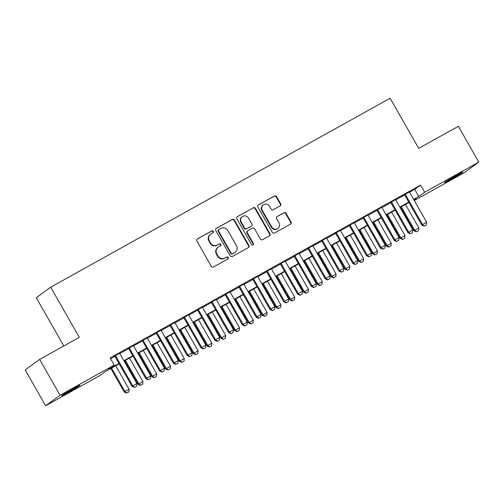 <?xml version="1.0" encoding="UTF-8"?>
<svg xmlns="http://www.w3.org/2000/svg" width="504" height="504" viewBox="0 0 504 504"><rect width="100%" height="100%" fill="white"/><g stroke="black" fill="none" stroke-linecap="round" stroke-linejoin="round"><path stroke-width="0.76" d="M213.331 231.33A1.134 1.084 53.9 0 0 211.825 230.87L197.436 238.883A1.619 1.55 53.9 0 0 196.881 241.044L211.321 266.358A1.619 1.55 53.9 0 0 213.476 267.007L227.865 258.993A1.134 1.084 53.9 0 0 228.255 257.481A1.134 1.084 53.9 0 0 226.743 257.027L224.879 258.067A5.185 4.958 53.9 0 1 217.98 255.975L216.777 253.865A5.185 4.958 53.9 0 1 218.547 246.954L220.406 245.921A1.134 1.084 53.9 0 0 220.796 244.409A1.134 1.084 53.9 0 0 219.284 243.949L217.419 244.988A5.185 4.958 53.9 0 1 210.521 242.897L209.317 240.792A5.185 4.958 53.9 0 1 211.088 233.875L212.946 232.842A1.134 1.084 53.9 0 0 213.331 231.33M212.827 232.905A1.134 1.084 53.9 0 0 211.434 231.153L197.102 239.135M227.751 259.062A1.134 1.084 53.9 0 0 226.353 257.311L224.879 258.067M220.292 245.983A1.134 1.084 53.9 0 0 218.893 244.232L217.419 244.988M451.156 179.172A10.559 0.359 -29.7 0 1 444.478 182.587A10.559 0.359 -29.7 0 1 456.145 175.537A10.559 0.359 -29.7 0 1 462.829 172.122A10.559 0.359 -29.7 0 1 451.156 179.172M68.279 392.339A10.559 0.359 -29.7 0 1 61.601 395.753A10.559 0.359 -29.7 0 1 73.269 388.697A10.559 0.359 -29.7 0 1 79.953 385.283A10.559 0.359 -29.7 0 1 68.279 392.339M280.079 205.934A1.619 1.55 53.9 0 0 280.633 203.773L276.583 196.667A1.619 1.55 53.9 0 0 274.428 196.018L258.445 204.914A1.619 1.55 53.9 0 0 257.891 207.075L272.33 232.388A1.619 1.55 53.9 0 0 274.485 233.037L290.468 224.141A1.619 1.55 53.9 0 0 291.022 221.981L286.127 213.406A1.619 1.55 53.9 0 0 283.973 212.751L277.131 216.562A1.619 1.55 53.9 0 0 276.583 218.717L279.008 222.976A4.334 4.145 53.9 0 1 277.937 228.488A4.334 4.145 53.9 0 1 271.763 227.008L262.256 210.344A4.334 4.145 53.9 0 1 263.327 204.826A4.334 4.145 53.9 0 1 269.501 206.312L271.083 209.084A1.619 1.55 53.9 0 0 273.244 209.74L280.079 205.934M119.19 363.8L105.632 371.347L99.786 375.612L45.631 405.764L25.2 369.949L39.621 359.428L79.292 337.346L50.69 287.204L390.102 98.236L418.704 148.378L458.369 126.29L478.8 162.112L464.379 172.626L414.263 200.529M39.621 359.428L60.052 395.243L114.206 365.091L108.36 369.356L118.982 363.447M409.531 192.244L414.71 189.359L420.563 185.094L110.118 357.928L114.206 365.091M420.563 185.094L424.645 192.257L478.8 162.112M234.467 220.122A1.619 1.55 53.9 0 0 232.306 219.467L216.329 228.362A1.619 1.55 53.9 0 0 215.775 230.523L230.215 255.837A1.619 1.55 53.9 0 0 232.369 256.492L248.352 247.59A1.619 1.55 53.9 0 0 248.9 245.429L234.467 220.122L234.077 220.406A1.619 1.55 53.9 0 0 231.916 219.75L215.996 228.614M237.384 216.638L253.367 207.743A1.619 1.55 53.9 0 1 255.522 208.398L269.961 233.705A1.619 1.55 53.9 0 1 269.407 235.866L262.571 239.677A1.619 1.55 53.9 0 1 260.411 239.022L254.558 228.759A1.619 1.55 53.9 0 0 252.403 228.104L247.867 230.63A1.619 1.55 53.9 0 0 247.313 232.791L253.411 243.476A1.134 1.084 53.9 0 1 253.128 244.925A1.134 1.084 53.9 0 1 251.515 244.534L236.836 218.799A1.619 1.55 53.9 0 1 237.384 216.638L237.094 216.852M119.637 353.285L114.742 356.013M133.434 345.605L128.539 348.333M147.231 337.926L142.342 340.647M161.028 330.246L156.139 332.968M174.825 322.56L169.936 325.288M188.622 314.88L183.733 317.602M202.419 307.201L197.53 309.922M216.216 299.515L211.327 302.243M230.019 291.835L225.124 294.563M243.816 284.155L238.921 286.877M257.613 276.476L252.718 279.197M271.41 268.789L266.515 271.517M285.207 261.11L280.312 263.831M299.004 253.43L294.109 256.152M312.801 245.744L307.906 248.472M326.598 238.064L321.703 240.786M340.395 230.385L335.5 233.106M354.192 222.699L349.297 225.427M367.989 215.019L363.094 217.747M381.786 207.339L376.891 210.061M395.583 199.66L390.688 202.381M110.559 358.697L114.899 356.284M119.788 353.556L128.696 348.598M133.585 345.876L142.493 340.918M147.388 338.19L156.29 333.239M161.185 330.511L170.087 325.553M174.982 322.831L183.884 317.873M188.779 315.151L197.681 310.193M202.577 307.465L211.478 302.507M216.374 299.786L225.275 294.827M230.171 292.106L239.072 287.148M243.968 284.42L252.869 279.468M257.764 276.74L266.666 271.782M271.562 269.06L280.463 264.102M285.358 261.381L294.26 256.423M299.156 253.695L308.057 248.737M312.952 246.015L321.854 241.057M326.75 238.335L335.658 233.377M340.546 230.649L349.455 225.691M354.344 222.97L363.252 218.012M368.141 215.29L377.049 210.332M381.938 207.604L390.846 202.652M395.734 199.924L404.643 194.966M409.38 191.974L404.485 194.702M50.69 287.204L36.269 297.725L63.788 345.971M45.631 405.764L60.052 395.243M413.979 200.038L416.071 198.513L413.822 199.767M408.933 202.488L400.025 207.446M395.136 210.168L386.228 215.126M381.339 217.854L372.431 222.812M367.542 225.534L358.634 230.492M353.745 233.213L344.837 238.172M339.942 240.899L331.04 245.851M326.145 248.579L317.243 253.537M312.348 256.259L303.446 261.217M298.551 263.938L289.649 268.897M284.754 271.625L275.852 276.583M270.957 279.304L262.055 284.262M257.16 286.984L248.258 291.942M243.363 294.67L234.461 299.622M229.566 302.35L220.664 307.308M215.769 310.029L206.867 314.987M201.972 317.715L193.07 322.667M188.175 325.395L179.273 330.353M174.378 333.075L165.476 338.033M160.581 340.754L151.673 345.712M146.784 348.44L137.875 353.399M132.987 356.12L124.078 361.078M413.62 199.408L418.799 196.522L424.645 192.257M123.877 360.719L132.779 355.761M137.674 353.039L146.576 348.081M151.471 345.353L160.373 340.402M165.268 337.674L174.17 332.716M179.065 329.994L187.973 325.036M192.862 322.314L201.77 317.356M206.659 314.628L215.567 309.67M220.456 306.949L229.364 301.99M234.253 299.269L243.161 294.311M248.05 291.583L256.958 286.631M261.847 283.903L270.755 278.945M275.65 276.224L284.552 271.265M289.447 268.544L298.349 263.586M303.244 260.858L312.146 255.9M317.041 253.178L325.943 248.22M330.838 245.498L339.74 240.54M344.635 237.812L353.537 232.854M358.432 230.133L367.334 225.175M372.229 222.453L381.131 217.495M386.026 214.767L394.928 209.815M399.823 207.087L408.725 202.129M414.71 189.359L418.799 196.522M210.596 234.19L210.206 234.473A5.185 4.958 53.9 0 0 208.927 241.076L209.317 240.792M217.029 245.272A5.185 4.958 53.9 0 1 210.13 243.186L208.927 241.076M218.056 247.269L217.665 247.552A5.185 4.958 53.9 0 0 216.386 254.155L216.777 253.865M224.494 258.35A5.185 4.958 53.9 0 1 217.589 256.259L216.386 254.155M248.296 247.621A1.619 1.55 53.9 0 0 248.51 245.719L234.077 220.406M218.938 229.503A1.134 1.084 53.9 0 0 218.553 231.015L231.229 253.235A1.134 1.084 53.9 0 0 232.735 253.688L234.7 252.599A5.185 4.958 53.9 0 0 236.464 245.687L227.802 230.498A5.185 4.958 53.9 0 0 220.903 228.413L218.938 229.503M218.547 229.786A1.134 1.084 53.9 0 0 218.163 231.298L218.553 231.015M235.185 252.284L234.795 252.567A5.185 4.958 53.9 0 1 234.31 252.882L232.344 253.978A1.134 1.084 53.9 0 1 230.838 253.518L218.163 231.298M237.056 216.89L253.367 207.743M269.35 235.897A1.619 1.55 53.9 0 0 269.571 233.988L255.131 208.681A1.619 1.55 53.9 0 0 252.977 208.026M247.71 230.731L247.325 231.015A1.619 1.55 53.9 0 0 246.922 233.075L253.021 243.76L253.411 243.476M252.92 245.038A1.134 1.084 53.9 0 0 253.021 243.76M248.485 218.106A4.334 4.145 53.9 0 0 242.304 216.619A4.334 4.145 53.9 0 0 241.24 222.138L244.585 228.01A1.619 1.55 53.9 0 0 246.739 228.665L251.282 226.138A1.619 1.55 53.9 0 0 251.83 223.978L248.485 218.106M242.304 216.619L241.914 216.903A4.334 4.145 53.9 0 0 240.849 222.422L241.24 222.138M251.433 226.038L251.042 226.321A1.619 1.55 53.9 0 1 250.891 226.422L246.355 228.948A1.619 1.55 53.9 0 1 244.194 228.293L240.849 222.422M263.327 204.826L262.937 205.109A4.334 4.145 53.9 0 0 261.866 210.628L262.256 210.344M277.937 228.488L277.547 228.778A4.334 4.145 53.9 0 1 271.373 227.291L261.866 210.628M290.411 224.173A1.619 1.55 53.9 0 0 290.632 222.264L285.737 213.69A1.619 1.55 53.9 0 0 283.582 213.034L276.797 216.814M280.022 205.966A1.619 1.55 53.9 0 0 280.243 204.057L276.192 196.957A1.619 1.55 53.9 0 0 274.037 196.302L258.111 205.166M110.811 368.468L124.261 392.055L129.106 389.239L115.7 365.74M126.649 393.126L128.841 391.891L126.649 393.126L124.261 392.055M111.56 368.046L124.967 391.539L126.769 393.038M129.106 389.239L128.841 391.891M134.562 387.356L136.634 386.203L134.562 387.356L132.76 385.856L132.061 386.366L114.673 355.887M119.568 353.159L136.899 383.55L132.76 385.856L115.429 355.465M136.634 386.203L136.899 383.55M132.061 386.366L134.448 387.437M124.608 360.782L138.058 384.369L142.903 381.553L129.496 358.06M140.446 385.447L142.638 384.206L140.446 385.447L138.058 384.369M125.357 360.366L138.764 383.859L140.566 385.358M142.903 381.553L142.638 384.206M138.405 353.102L151.855 376.69L156.7 373.874L143.293 350.381M154.249 377.761L156.435 376.526L154.249 377.761L151.855 376.69M139.154 352.687L152.561 376.179L154.363 377.679M156.7 373.874L156.435 376.526M152.202 345.423L165.652 369.01L170.497 366.194L157.097 342.695M168.046 370.081L170.232 368.846L168.046 370.081L165.652 369.01M152.958 345.001L166.358 368.5L168.16 369.999M170.497 366.194L170.232 368.846M165.999 337.743L179.449 361.33L184.294 358.508L170.894 335.015M181.843 362.401L184.029 361.16L181.843 362.401L179.449 361.33M166.755 337.321L180.155 360.814L181.957 362.313M184.294 358.508L184.029 361.16M148.365 379.669L150.431 378.523L148.365 379.669L146.557 378.17L145.858 378.687L128.47 348.201M133.365 345.479L150.696 375.871L146.557 378.17L129.226 347.785M150.431 378.523L150.696 375.871M145.858 378.687L148.245 379.758M162.162 371.99L164.228 370.837L162.162 371.99L160.354 370.49L159.655 371.001L142.267 340.521M147.162 337.8L164.493 368.185L160.354 370.49L143.023 340.099M164.228 370.837L164.493 368.185M159.655 371.001L162.042 372.078M175.959 364.31L178.025 363.157L175.959 364.31L174.151 362.811L173.452 363.321L156.064 332.842M160.959 330.114L178.29 360.505L174.151 362.811L156.82 332.419M178.025 363.157L178.29 360.505M173.452 363.321L175.839 364.392M189.756 356.63L191.822 355.478L189.756 356.63L187.948 355.131L187.249 355.641L169.861 325.156M174.756 322.434L192.087 352.825L187.948 355.131L170.617 324.74M191.822 355.478L192.087 352.825M187.249 355.641L189.636 356.712M179.796 330.057L193.246 353.644L198.091 350.828L184.691 327.335M195.64 354.721L197.826 353.48L195.64 354.721L193.246 353.644M180.552 329.641L193.952 353.134L195.754 354.633M198.091 350.828L197.826 353.48M203.553 348.944L205.619 347.791L203.553 348.944L201.745 347.445L201.046 347.962L183.658 317.476M188.553 314.754L205.884 345.139L201.745 347.445L184.414 317.06M205.619 347.791L205.884 345.139M201.046 347.962L203.433 349.033M193.593 322.377L207.043 345.964L211.888 343.148L198.488 319.656M209.437 347.036L211.623 345.801L209.437 347.036L207.043 345.964M194.349 321.955L207.749 345.454L209.551 346.954M211.888 343.148L211.623 345.801M217.35 341.265L219.416 340.112L217.35 341.265L215.542 339.765L214.843 340.276L197.455 309.796M202.35 307.068L219.681 337.459L215.542 339.765L198.211 309.374M219.416 340.112L219.681 337.459M214.843 340.276L217.23 341.353M207.39 314.698L220.847 338.285L225.685 335.469L212.285 311.97M223.234 339.356L225.42 338.121L223.234 339.356L220.847 338.285M208.146 314.276L221.546 337.768L223.348 339.268M225.685 335.469L225.42 338.121M231.147 333.585L233.213 332.432L231.147 333.585L229.339 332.086L228.64 332.596L211.252 302.117M216.147 299.389L233.478 329.78L229.339 332.086L212.008 301.694M233.213 332.432L233.478 329.78M228.64 332.596L231.027 333.667M221.187 307.012L234.643 330.599L239.482 327.783L226.082 304.29M237.031 331.676L239.217 330.435L237.031 331.676L234.643 330.599M221.943 306.596L235.343 330.089L237.145 331.588M239.482 327.783L239.217 330.435M244.944 325.899L247.01 324.752L244.944 325.899L243.136 324.4L242.437 324.916L225.049 294.43M229.944 291.709L247.275 322.1L243.136 324.4L225.805 294.015M247.01 324.752L247.275 322.1M242.437 324.916L244.824 325.987M234.984 299.332L248.441 322.919L253.279 320.103L239.879 296.61M250.828 323.99L253.014 322.755L250.828 323.99L248.441 322.919M235.74 298.91L249.14 322.409L250.942 323.908M253.279 320.103L253.014 322.755M258.741 318.219L260.807 317.066L258.741 318.219L256.933 316.72L256.234 317.23L238.846 286.751M243.741 284.029L261.072 314.414L256.933 316.72L239.602 286.329M260.807 317.066L261.072 314.414M256.234 317.23L258.621 318.308M248.781 291.652L262.238 315.239L267.076 312.423L253.676 288.924M264.625 316.31L266.811 315.076L264.625 316.31L262.238 315.239M249.537 291.23L262.937 314.723L264.745 316.228M267.076 312.423L266.811 315.076M272.538 310.54L274.604 309.387L272.538 310.54L270.73 309.04L270.031 309.55L252.643 279.071M257.538 276.343L274.875 306.734L270.73 309.04L253.399 278.649M274.604 309.387L274.875 306.734M270.031 309.55L272.418 310.622M262.578 283.973L276.034 307.553L280.873 304.737L267.473 281.245M278.422 308.631L280.608 307.39L278.422 308.631L276.034 307.553M263.334 283.55L276.734 307.043L278.542 308.543M280.873 304.737L280.608 307.39M286.335 302.86L288.408 301.707L286.335 302.86L284.533 301.361L283.828 301.871L266.44 271.385M271.335 268.663L288.672 299.055L284.533 301.361L267.196 270.969M288.408 301.707L288.672 299.055M283.828 301.871L286.215 302.942M276.375 276.286L289.832 299.874L294.67 297.058L281.27 273.565M292.219 300.945L294.405 299.71L292.219 300.945L289.832 299.874M277.131 275.871L290.531 299.363L292.339 300.863M294.67 297.058L294.405 299.71M300.132 295.174L302.205 294.021L300.132 295.174L298.33 293.674L297.625 294.185L280.237 263.705M285.132 260.984L302.469 291.369L298.33 293.674L280.993 263.283M302.205 294.021L302.469 291.369M297.625 294.185L300.012 295.262M290.172 268.607L303.628 292.194L308.467 289.378L295.067 265.879M306.016 293.265L308.202 292.03L306.016 293.265L303.628 292.194M290.928 268.185L304.328 291.684L306.136 293.183M308.467 289.378L308.202 292.03M313.929 287.494L316.002 286.341L313.929 287.494L312.127 285.995L311.422 286.505L294.04 256.026M298.929 253.298L316.266 283.689L312.127 285.995L294.79 255.604M316.002 286.341L316.266 283.689M311.422 286.505L313.816 287.576M303.969 260.927L317.425 284.514L322.264 281.698L308.864 258.199M319.813 285.585L321.999 284.344L319.813 285.585L317.425 284.514M304.725 260.505L318.125 283.998L319.933 285.497M322.264 281.698L321.999 284.344M327.726 279.815L329.799 278.662L327.726 279.815L325.924 278.315L325.219 278.825L307.837 248.346M312.726 245.618L330.063 276.009L325.924 278.315L308.587 247.924M329.799 278.662L330.063 276.009M325.219 278.825L327.613 279.896M317.766 253.241L331.223 276.828L336.061 274.012L322.661 250.519M333.61 277.906L335.796 276.664L333.61 277.906L331.223 276.828M318.522 252.825L331.922 276.318L333.73 277.817M336.061 274.012L335.796 276.664M341.523 272.128L343.596 270.976L341.523 272.128L339.721 270.629L339.016 271.146L321.634 240.66M326.523 237.938L343.86 268.33L339.721 270.629L322.384 240.244M343.596 270.976L343.86 268.33M339.016 271.146L341.41 272.217M331.563 245.561L345.019 269.149L349.858 266.332L336.458 242.84M347.407 270.22L349.593 268.985L347.407 270.22L345.019 269.149M332.319 245.139L345.719 268.638L347.527 270.138M349.858 266.332L349.593 268.985M355.32 264.449L357.393 263.296L355.32 264.449L353.518 262.949L352.813 263.46L335.431 232.98M340.32 230.252L357.657 260.644L353.518 262.949L336.181 232.558M357.393 263.296L357.657 260.644M352.813 263.46L355.207 264.537M345.366 237.882L358.816 261.469L363.655 258.653L350.255 235.154M361.204 262.54L363.39 261.305L361.204 262.54L358.816 261.469M346.116 237.46L359.516 260.952L361.324 262.452M363.655 258.653L363.39 261.305M369.117 256.769L371.19 255.616L369.117 256.769L367.315 255.27L366.61 255.78L349.228 225.301M354.117 222.573L371.454 252.964L367.315 255.27L349.978 224.879M371.19 255.616L371.454 252.964M366.61 255.78L369.004 256.851M359.163 230.196L372.614 253.783L377.452 250.967L364.052 227.474M375.001 254.86L377.187 253.619L375.001 254.86L372.614 253.783M359.913 229.78L373.313 253.273L375.121 254.772M377.452 250.967L377.187 253.619M382.914 249.083L384.987 247.936L382.914 249.083L381.112 247.584L380.413 248.1L363.025 217.615M367.914 214.893L385.251 245.284L381.112 247.584L363.775 217.199M384.987 247.936L385.251 245.284M380.413 248.1L382.801 249.171M372.96 222.516L386.411 246.103L391.255 243.287L377.849 219.794M388.798 247.174L390.984 245.939L388.798 247.174L386.411 246.103M373.71 222.1L387.11 245.593L388.918 247.092M391.255 243.287L390.984 245.939M396.711 241.403L398.784 240.251L396.711 241.403L394.909 239.904L394.21 240.414L376.822 209.935M381.717 207.213L399.048 237.598L394.909 239.904L377.578 209.513M398.784 240.251L399.048 237.598M394.21 240.414L396.598 241.492M386.757 214.836L400.207 238.423L405.052 235.607L391.646 212.108M402.595 239.494L404.788 238.26L402.595 239.494L400.207 238.423M387.507 214.414L400.913 237.913L402.715 239.413M405.052 235.607L404.788 238.26M410.508 233.724L412.581 232.571L410.508 233.724L408.706 232.224L408.007 232.735L390.619 202.255M395.514 199.527L412.845 229.918L408.706 232.224L391.375 201.833M412.581 232.571L412.845 229.918M408.007 232.735L410.395 233.806M400.554 207.157L414.005 230.738L418.849 227.921L405.443 204.429M416.392 231.815L418.585 230.574L416.392 231.815L414.005 230.738M401.304 206.734L414.71 230.227L416.512 231.727M418.849 227.921L418.585 230.574M424.311 226.044L426.378 224.891L424.311 226.044L422.503 224.545L421.804 225.055L404.416 194.569M409.311 191.848L426.642 222.239L422.503 224.545L405.172 194.153M426.378 224.891L426.642 222.239M421.804 225.055L424.192 226.126M211.434 231.153L211.825 230.87M226.353 257.311L226.743 257.027M218.893 244.232L219.284 243.949M210.13 243.186L210.521 242.897M217.589 256.259L217.98 255.975M248.51 245.719L248.9 245.429M231.916 219.75L232.306 219.467M230.838 253.518L231.229 253.235M232.344 253.978L232.735 253.688M234.31 252.882L234.7 252.599M255.131 208.681L255.522 208.398M269.571 233.988L269.961 233.705M246.922 233.075L247.313 232.791M244.194 228.293L244.585 228.01M246.355 228.948L246.739 228.665M250.891 226.422L251.282 226.138M271.373 227.291L271.763 227.008M283.582 213.034L283.973 212.751M285.737 213.69L286.127 213.406M290.632 222.264L291.022 221.981M274.037 196.302L274.428 196.018M276.192 196.957L276.583 196.667M280.243 204.057L280.633 203.773M218.446 229.856L218.831 229.572"/></g></svg>
